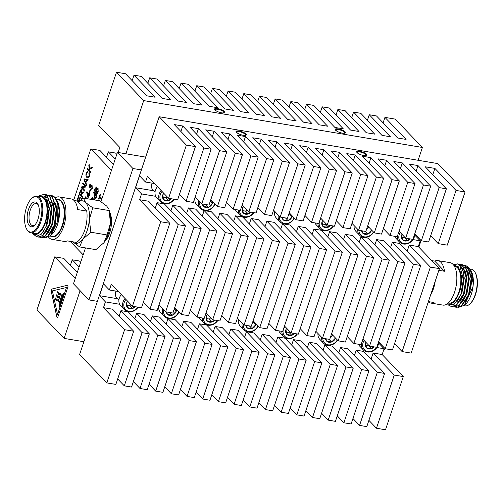 <?xml version="1.0" encoding="UTF-8"?>
<svg xmlns="http://www.w3.org/2000/svg" width="502" height="502" viewBox="0 0 502 502"><rect width="100%" height="100%" fill="white"/><g stroke="black" fill="none" stroke-linecap="round" stroke-linejoin="round"><path stroke-width="0.75" d="M55.245 197.801A21.53 9.908 99.5 0 1 59.123 196.897A21.53 9.908 99.5 0 1 65.636 207.546A21.53 9.908 99.5 0 1 62.518 229.514A21.53 9.908 99.5 0 1 51.982 239.366A21.53 9.908 99.5 0 1 49.008 237.691A21.53 9.908 99.5 0 1 48.512 237.12M59.123 196.897L71.184 198.93A21.53 9.908 99.5 0 1 77.703 209.572L86.752 211.097L77.044 200.976L74.026 200.467M86.752 211.097A21.53 9.908 -80.5 0 1 76.279 242.384L67.23 240.866A21.53 9.908 99.5 0 1 64.043 241.393L51.982 239.366M57.379 201.421A19.465 8.954 99.5 0 1 57.46 201.572A19.465 8.954 99.5 0 1 51.938 234.403L50.721 235.545L45.914 237.653M57.002 200.731L59.18 207.677C59.757 212.39 59.38 217.322 58.056 222.461L59.161 210.325L56.431 199.608A21.53 9.908 -80.5 0 0 54.856 197.355A21.53 9.908 -80.5 0 0 52.315 195.774L55.032 197.681L56.557 199.859M50.426 195.567L51.549 195.623L54.655 197.324L57.931 203.793A21.53 9.908 -80.5 0 0 56.431 199.608M57.931 203.793L57.611 221.445L50.721 235.545M32.373 233.097A19.465 8.954 -80.5 0 0 34.952 234.403A19.465 8.954 -80.5 0 0 46.272 219.675A19.465 8.954 -80.5 0 0 43.969 197.512A19.465 8.954 -80.5 0 0 38.541 196.407M31.864 233.016L36.238 236.442L41.44 234.089L46.071 226.634L49.096 208.481L45.5 197.148L38.202 196.351M32.253 233.079L34.971 234.616L32.072 233.047M40.003 195.46L44.32 194.412L47.426 196.106L51.587 208.525L49.598 224.206L48.487 227.299L42.921 235.614L38.284 237.057M46.68 194.807L49.943 196.533L54.059 208.274L52.114 224.626L50.997 227.72L45.431 236.04L40.794 237.484M49.19 195.234L52.453 196.953L56.569 208.7L54.63 225.047L53.513 228.146L47.947 236.461L43.31 237.904M51.706 195.654L52.315 195.774M39.037 195.862L44.007 194.356L47.113 196.056L51.229 207.797L49.284 224.149L42.607 235.563L38.127 237.032L36.59 236.461M45.4 194.72L46.523 194.782L49.629 196.477L53.745 208.223L51.8 224.576L45.117 235.984L40.637 237.459L39.564 237.126M47.916 195.14L49.033 195.203L52.139 196.903L56.255 208.644L54.31 224.996L47.634 236.404L43.153 237.879L42.074 237.546M30.747 232.828L34.971 233.537A18.605 8.559 -80.5 0 0 45.877 219.6A18.605 8.559 -80.5 0 0 43.712 198.29A18.605 8.559 -80.5 0 0 41.139 196.847L36.916 196.131A18.605 8.559 99.5 0 1 39.489 197.581A18.605 8.559 99.5 0 1 41.653 218.891A18.605 8.559 99.5 0 1 30.747 232.828A18.605 8.559 99.5 0 1 26.819 229.433L26.474 228.774A17.915 8.245 -80.5 0 0 39.338 223.101A17.915 8.245 -80.5 0 0 38.673 198.108A17.915 8.245 -80.5 0 0 31.557 198.56A17.915 8.245 -80.5 0 0 26.474 228.774M31.557 198.56L32.097 198.058A18.605 8.559 99.5 0 1 36.916 196.131M37.054 202.959A12.575 5.786 99.5 0 1 37.97 204.27A12.575 5.786 99.5 0 1 34.406 225.48A12.575 5.786 99.5 0 1 27.334 214.756A12.575 5.786 99.5 0 1 37.054 202.959M49.108 208.713L47.326 223.208L46.071 226.634M44.697 196.37L47.803 197.964L51.612 208.951M51.587 208.525L49.842 223.628L48.487 227.299M48.644 226.898L45.544 232.263M45.331 196.96L46.184 196.797M52.835 202.682L54.122 209.378M54.103 208.945L52.359 224.055L50.997 227.72M51.16 227.318L48.06 232.683A18.95 8.722 99.5 0 1 48.066 232.664M55.345 203.103L56.638 209.798M56.613 209.365L54.869 224.476L53.513 228.146M53.676 227.745L50.57 233.11M59.167 210.47L58.056 222.461M47.081 199.583L49.391 208.324L47.64 223.264L42.833 232.489M44.734 196.401L45.111 196.439M50.633 202.312L51.907 208.744L50.156 223.685L45.858 232.319M45.437 197.079L46.335 196.866M53.149 202.733L54.417 209.165L52.672 224.105L48.368 232.74M55.659 203.153L56.933 209.591L55.182 224.532L50.884 233.16M57.604 202.18L59.18 207.677M38.303 204.992A11.195 5.152 -80.5 0 0 37.838 204.414A11.195 5.152 -80.5 0 0 36.295 203.542A11.195 5.152 -80.5 0 0 29.354 213.726A11.195 5.152 -80.5 0 0 32.58 225.624A11.195 5.152 -80.5 0 0 34.952 224.909M413.485 264.259L392.351 242.228L399.586 243.445L420.72 265.476L413.485 264.259L385.216 348.739L392.457 349.957L420.72 265.476M392.351 242.228L390.518 247.699M157.088 202.664L164.323 203.881L185.458 225.913L178.223 224.695L157.088 202.664L155.256 208.135M172.77 205.299L180.011 206.517L201.145 228.548L193.904 227.331L172.77 205.299L170.937 210.771M188.457 207.935L195.692 209.152L216.826 231.19L209.591 229.972L188.457 207.935L186.625 213.413M204.138 210.576L211.38 211.794L232.514 233.825L225.272 232.608L204.138 210.576L202.306 216.048M219.826 213.212L227.061 214.429L248.195 236.461L240.954 235.243L219.826 213.212L217.993 218.684M235.507 215.847L242.748 217.065L263.883 239.103L256.641 237.885L235.507 215.847L233.675 221.326M251.195 218.489L258.43 219.707L279.564 241.738L272.322 240.521L251.195 218.489L249.362 223.961M266.876 221.125L274.117 222.342L295.251 244.374L288.01 243.156L266.876 221.125L265.043 226.597M282.557 223.76L289.798 224.978L310.933 247.015L303.691 245.798L282.557 223.76L280.731 229.238M298.244 226.402L305.486 227.619L326.62 249.651L319.379 248.434L298.244 226.402L296.412 231.874M313.926 229.037L321.167 230.255L342.301 252.286L335.06 251.069L313.926 229.037L312.1 234.509M329.613 231.673L336.855 232.89L357.989 254.928L350.747 253.711L329.613 231.673L327.781 237.151M345.294 234.315L352.536 235.532L373.67 257.564L366.429 256.346L345.294 234.315L343.462 239.787M360.982 236.95L368.223 238.168L389.351 260.199L382.116 258.982L360.982 236.95L359.15 242.422M376.663 239.586L383.904 240.803L405.039 262.841L397.797 261.624L376.663 239.586L374.831 245.064M432.799 174.665L434.889 168.402L425.238 166.783L446.372 188.815L428.576 242.008L421.335 240.791L439.137 187.597L446.372 188.815M195.422 146.615L177.626 199.809L168.578 198.284L186.374 145.091L195.422 146.615L174.288 124.578L182.734 126.002L203.868 148.034L186.073 201.227L193.308 202.444L211.11 149.251L189.976 127.219L198.422 128.637L219.556 150.669L201.754 203.862L208.995 205.08L226.791 151.886L205.657 129.855L214.103 131.273L235.237 153.311L217.441 206.504L224.676 207.721L242.479 154.528L221.344 132.49L229.79 133.915L250.925 155.946L233.123 209.139L240.364 210.357L258.16 157.164L237.026 135.132L245.472 136.55L266.606 158.582L248.81 211.775L256.045 212.992L273.847 159.799L252.713 137.768L261.159 139.186L282.293 161.224L264.491 214.417L271.733 215.634L289.528 162.441L268.394 140.403L276.84 141.828L297.975 163.859L280.179 217.052L287.414 218.27L305.216 165.076L284.082 143.045L292.528 144.463L313.662 166.495L295.86 219.688L303.101 220.905L320.897 167.712L299.763 145.68L308.209 147.099L329.343 169.136L311.547 222.33L318.783 223.547L336.585 170.354L315.451 148.316L323.897 149.74L345.031 171.772L327.229 224.965L334.47 226.182L352.266 172.989L331.132 150.958L339.578 152.376L360.712 174.407L342.916 227.601L350.151 228.818L367.953 175.625L346.819 153.593L355.265 155.011L376.4 177.049L358.597 230.242L365.839 231.46L383.635 178.266L362.5 156.229L370.947 157.653L392.081 179.685L374.285 232.878L381.52 234.095L399.322 180.902L378.188 158.87L386.634 160.289L407.768 182.32L389.966 235.513L397.207 236.731L415.003 183.537L393.869 161.506L402.315 162.924L423.45 184.962L405.654 238.155L412.889 239.372L430.691 186.179L409.557 164.141L418.003 165.566L416.171 171.038M402.315 162.924L400.483 168.402M386.634 160.289L384.802 165.767M370.947 157.653L369.114 163.125M355.265 155.011L353.433 160.489M339.578 152.376L337.746 157.854M323.897 149.74L322.064 155.212M308.209 147.099L306.377 152.577M292.528 144.463L290.696 149.941M276.84 141.828L275.008 147.299M261.159 139.186L259.327 144.664M245.472 136.55L243.639 142.028M229.79 133.915L227.958 139.387M214.103 131.273L212.271 136.751M198.422 128.637L196.589 134.116M182.734 126.002L180.902 131.474M154.434 183.544L145.505 182.038L147.444 176.252L168.578 198.284M155.739 196.32L141.526 193.929L139.594 199.721L160.728 221.752L169.776 223.277L141.508 307.757L132.459 306.239L111.325 284.201L109.386 289.993L118.315 291.493M169.776 223.277L148.642 201.239L139.594 199.721M119.62 304.268L105.407 301.884L103.475 307.67L124.609 329.701L133.657 331.226L115.855 384.419L106.807 382.894L124.609 329.701M133.657 331.226L112.523 309.194L103.475 307.67M142.097 332.644L124.301 385.837L131.543 387.055L149.339 333.861L142.097 332.644L120.963 310.612L119.137 316.084M120.963 310.612L128.205 311.83L149.339 333.861M157.785 335.286L139.989 388.479L147.224 389.696L165.026 336.503L157.785 335.286L136.651 313.248L134.818 318.726M136.651 313.248L143.892 314.465L165.026 336.503M173.466 337.921L155.67 391.114L162.912 392.332L180.707 339.139L173.466 337.921L152.332 315.89L150.5 321.362M152.332 315.89L159.573 317.107L180.707 339.139M189.154 340.557L171.358 393.75L178.593 394.967L196.389 341.774L189.154 340.557L168.019 318.525L166.187 323.997M168.019 318.525L175.261 319.743L196.389 341.774M204.835 343.199L187.039 396.392L194.28 397.609L212.076 344.416L204.835 343.199L183.701 321.161L181.868 326.639M183.701 321.161L190.942 322.378L212.076 344.416M220.522 345.834L202.72 399.027L209.962 400.245L227.757 347.051L220.522 345.834L199.388 323.803L197.556 329.274M199.388 323.803L206.623 325.02L227.757 347.051M236.204 348.47L218.408 401.663L225.649 402.88L243.445 349.687L236.204 348.47L215.069 326.438L213.237 331.91M215.069 326.438L222.311 327.655L243.445 349.687M251.891 351.111L234.089 404.305L241.33 405.522L259.126 352.329L251.891 351.111L230.757 329.074L228.925 334.552M230.757 329.074L237.992 330.291L259.126 352.329M267.572 353.747L249.776 406.94L257.018 408.157L274.814 354.964L267.572 353.747L246.438 331.715L244.606 337.187M246.438 331.715L253.679 332.933L274.814 354.964M283.26 356.382L265.458 409.576L272.699 410.793L290.495 357.6L283.26 356.382L262.126 334.351L260.293 339.823M262.126 334.351L269.361 335.568L290.495 357.6M298.941 359.024L281.145 412.217L288.386 413.435L306.182 360.241L298.941 359.024L277.807 336.986L275.974 342.464M277.807 336.986L285.048 338.204L306.182 360.241M314.628 361.66L296.826 414.853L304.068 416.07L321.864 362.877L314.628 361.66L293.494 339.628L291.662 345.1M293.494 339.628L300.729 340.845L321.864 362.877M330.31 364.295L312.514 417.488L319.749 418.706L337.551 365.512L330.31 364.295L309.176 342.264L307.343 347.735M309.176 342.264L316.417 343.481L337.551 365.512M345.997 366.937L328.195 420.13L335.436 421.347L353.232 368.154L345.997 366.937L324.863 344.899L323.031 350.377M324.863 344.899L332.098 346.116L353.232 368.154M361.678 369.572L343.883 422.766L351.118 423.983L368.92 370.79L361.678 369.572L340.544 347.541L338.712 353.013M340.544 347.541L347.786 348.758L368.92 370.79M377.366 372.208L359.564 425.401L366.805 426.618L384.601 373.425L377.366 372.208L356.232 350.176L354.399 355.648M356.232 350.176L363.467 351.394L384.601 373.425M371.028 359.275L373.118 353.019L382.166 354.537L384.105 348.752L376.883 347.535M407.147 251.32L409.243 245.064L418.291 246.589L420.224 240.797L413.002 239.586M186.374 145.091L159.172 116.734L437.869 163.602L465.072 191.959L447.276 245.152L438.227 243.633L456.023 190.44L434.889 168.402M106.807 382.894L79.605 354.537L159.172 116.734M117.719 298.746L99.459 295.672L105.407 301.884M99.459 295.672L103.437 283.787L109.386 289.993M132.459 306.239L160.728 221.752M145.505 182.038L139.556 175.832L135.578 187.723L141.526 193.929M368.901 420.362L376.456 428.244L385.505 429.762L403.301 376.569L382.166 354.537M420.224 240.797L414.765 235.105M394.547 343.701L402.108 351.582L411.157 353.107L439.426 268.62L418.291 246.589M384.105 348.752L378.646 343.054M376.456 428.244L394.252 375.05L373.118 353.019M402.108 351.582L430.377 267.102L409.243 245.064M430.666 235.752L438.227 243.633M439.426 268.62L430.377 267.102M403.301 376.569L394.252 375.05M70.387 265.263L72.219 259.791L79.46 261.009L80.678 262.276M72.219 259.791L79.109 266.97M113.396 164.493L99.892 150.418L90.843 148.893L73.694 200.16M106.506 157.314L108.338 151.836L115.228 159.021M108.338 151.836L115.579 153.054L116.797 154.327M77.277 272.448L63.773 258.367L54.724 256.848L36.928 310.041L64.13 338.398L80.094 290.683M367.42 120.216L369.252 114.738L390.387 136.776L381.94 135.352L360.806 113.32L353.571 112.103L374.705 134.134L366.259 132.716L345.125 110.685L337.884 109.467L359.018 131.499L350.572 130.081L329.438 108.043L322.202 106.826L343.337 128.863L334.89 127.439L313.756 105.407L306.515 104.19L327.649 126.222L319.203 124.803L298.069 102.772L290.834 101.555L311.968 123.586L303.522 122.168L282.388 100.13L275.146 98.913L296.28 120.951L287.834 119.526L266.7 97.495L259.465 96.277L280.599 118.309L272.153 116.891L251.019 94.859L243.777 93.642L264.912 115.673L256.466 114.255L235.331 92.217L228.096 91L249.23 113.038L240.784 111.613L219.65 89.582L212.409 88.365L233.543 110.396L225.097 108.978L203.963 86.946L196.728 85.729L217.862 107.761L209.416 106.342L188.281 84.305L181.04 83.087L202.174 105.125L193.728 103.701L172.594 81.669L165.359 80.452L186.493 102.483L178.047 101.065L156.913 79.034L149.671 77.816L170.805 99.848L162.359 98.43L141.225 76.392L133.99 75.174L155.124 97.212L146.678 95.788L125.544 73.756L116.495 72.238L98.699 125.431L119.834 147.462L118.152 152.489M383.108 122.852L384.94 117.38L406.074 139.412L397.628 137.994L376.494 115.956L369.252 114.738M132.158 80.653L133.99 75.174M147.839 83.288L149.671 77.816M163.526 85.93L165.359 80.452M179.208 88.565L181.04 83.087M194.895 91.201L196.728 85.729M210.576 93.843L212.409 88.365M226.264 96.478L228.096 91M241.945 99.114L243.777 93.642M257.633 101.755L259.465 96.277M273.314 104.391L275.146 98.913M289.001 107.026L290.834 101.555M304.683 109.668L306.515 104.19M320.37 112.304L322.202 106.826M336.051 114.939L337.884 109.467M351.739 117.581L353.571 112.103M75.313 278.315L54.724 256.848M70.242 241.374L83.169 254.847M111.431 170.36L90.843 148.893M51.938 289.001A1.381 0.634 -80.5 0 0 51.21 291.166L56.833 316.894A1.381 0.634 -80.5 0 0 57.228 317.44A1.381 0.634 -80.5 0 0 57.975 316.624L67.833 287.163A1.381 0.634 -80.5 0 0 67.538 285.268A1.381 0.634 -80.5 0 0 67.419 285.268L51.995 289.008A1.381 0.634 -80.5 0 0 51.273 291.179L56.895 316.906A1.381 0.634 -80.5 0 0 57.259 317.446M90.115 194.927L89.852 195.717L89.08 194.908L88.189 197.568L87.819 197.186L86.689 192.354L86.934 191.613L88.973 193.734L89.274 192.85L89.638 193.232L89.343 194.117L90.115 194.927M87.712 172.261L86.582 173.272L87.11 176.629L87.875 177.112L89.049 175.926L89.23 172.588L89.425 176.284L87.743 177.959L86.846 177.413C85.917 176.56 85.71 175.041 86.225 172.857L87.975 171.408L87.681 172.255M84.706 190.22L84.443 191.005L81.305 187.735L81.581 186.895L85.158 186.298L82.654 183.688L82.918 182.897L86.062 186.173L85.779 187.02L82.209 187.61L84.706 190.22M81.048 199.683L81.569 198.121L81.933 198.503L81.694 199.219M78.776 201.459L77.245 199.865L78.764 195.328L79.128 195.711L77.873 199.457L78.852 200.474L80.044 196.928L80.408 197.311L79.341 200.988M101.705 199.432L99.584 197.217L98.894 199.288L98.524 198.905L100.174 193.973L100.544 194.356L99.848 196.426L101.969 198.641M91 188.664L92.01 188.112L91.784 186.154L90.762 186.75L90.624 187.34L90.241 184.949L89.444 185.439L89.262 187.786L89.111 185.119L90.523 184.178L90.881 185.702L92.042 185.363L92.337 188.463L90.78 189.499L91 188.664L91.32 188.783M91.151 189.681L90.78 189.499L91.057 188.696L92.01 188.112M92.073 188.124L91.527 185.991M90.636 187.284L90.059 184.824M90.178 183.977L90.523 184.178M91.646 185.131L92.042 185.363M96.98 195.297L96.717 196.087L96.409 195.767L96.346 197.349L95.16 198.453L94.52 198.052L93.956 194.964L94.677 194.098L93.541 192.912L93.843 192.021L96.98 195.297M94.363 199.922L93.504 199.777M92.92 199.677L92.5 198.409M92.983 199.689L92.682 198.535L91.778 199.482M91.377 199.419L91.552 198.704L92.964 197.763L93.322 199.288L94.483 198.949L94.96 200.016M92.619 197.562L92.964 197.763M94.087 198.717L94.483 198.949M97.984 200.53L98.197 199.89L98.963 200.693M98.191 191.676L97.407 194.017L94.269 190.741L95.054 188.388L96.541 187.127L96.917 188.664L98.041 188.419L98.191 191.676M96.227 186.945L96.541 187.127M97.645 188.181L98.041 188.419M76.881 200.951L77.283 201.227M82.598 196.527L82.334 197.317L79.191 194.042L80.125 191.256C80.59 189.819 81.123 189.373 81.738 189.919L82.014 192.599L84.179 191.795L83.878 192.693L82.912 192.868L81.544 194.079L81.211 195.083L82.598 196.527M81.343 189.681L81.738 189.919M86.601 184.567L86.325 185.389L83.997 179.685L84.254 178.919L88.208 179.766L87.932 180.582L86.771 180.268L85.88 182.923L86.601 184.567M90.498 190.007L89.707 192.373L89.343 191.99L90.134 189.624L90.498 190.007M85.252 198.384L85.221 196.74L87.097 198.698M90.875 171.778L90.611 172.562L87.474 169.293L87.737 168.503L89.3 170.134L88.816 165.283L89.149 164.279L89.544 168.226L92.33 167.436L92.023 168.346L89.626 169.03L89.789 170.642L90.875 171.778M85.491 247.906L73.48 283.787L88.961 299.92L132.93 168.503L117.455 152.37L125.902 153.788L143.697 100.595L116.495 72.238M384.94 117.38L395.193 119.106L422.395 147.462L418.11 160.276M378.602 341.849L385.216 348.739M179.459 194.33L186.073 201.227M195.14 196.972L201.754 203.862M210.827 199.608L217.441 206.504M226.509 202.243L233.123 209.139M242.196 204.885L248.81 211.775M257.877 207.521L264.491 214.417M273.565 210.156L280.179 217.052M289.246 212.798L295.86 219.688M304.934 215.433L311.547 222.33M320.615 218.069L327.229 224.965M336.302 220.711L342.916 227.601M351.984 223.346L358.597 230.242M367.671 225.982L374.285 232.878M383.352 228.623L389.966 235.513M399.04 231.259L405.654 238.155M418.003 165.566L439.137 187.597M414.721 233.894L421.335 240.791M359.564 425.401L352.95 418.505M343.883 422.766L337.269 415.869M328.195 420.13L321.581 413.234M312.514 417.488L305.9 410.592M296.826 414.853L290.212 407.957M281.145 412.217L274.531 405.321M265.458 409.576L258.844 402.679M249.776 406.94L243.163 400.044M234.089 404.305L227.481 397.408M218.408 401.663L211.794 394.767M202.72 399.027L196.113 392.131M187.039 396.392L180.425 389.496M171.358 393.75L164.744 386.854M155.67 391.114L149.056 384.218M139.989 388.479L133.375 381.583M124.301 385.837L117.688 378.941M178.223 224.695L149.954 309.176L157.189 310.393L185.458 225.913M143.34 302.286L149.954 309.176M193.904 227.331L165.635 311.817L172.876 313.035L201.145 228.548M159.021 304.921L165.635 311.817M209.591 229.972L181.322 314.453L188.557 315.67L216.826 231.19M174.709 307.557L181.322 314.453M225.272 232.608L197.004 317.088L204.245 318.306L232.514 233.825M190.39 310.198L197.004 317.088M240.954 235.243L212.691 319.73L219.926 320.947L248.195 236.461M206.077 312.834L212.691 319.73M256.641 237.885L228.372 322.366L235.614 323.583L263.883 239.103M221.758 315.469L228.372 322.366M272.322 240.521L244.06 325.001L251.295 326.218L279.564 241.738M237.446 318.111L244.06 325.001M288.01 243.156L259.741 327.643L266.982 328.86L295.251 244.374M253.127 320.747L259.741 327.643M303.691 245.798L275.429 330.278L282.664 331.496L310.933 247.015M268.815 323.382L275.429 330.278M319.379 248.434L291.11 332.914L298.351 334.131L326.62 249.651M284.496 326.024L291.11 332.914M335.06 251.069L306.797 335.556L314.032 336.773L342.301 252.286M300.183 328.659L306.797 335.556M350.747 253.711L322.479 338.191L329.72 339.408L357.989 254.928M315.865 331.295L322.479 338.191M366.429 256.346L338.166 340.827L345.401 342.044L373.67 257.564M331.552 333.937L338.166 340.827M382.116 258.982L353.847 343.468L361.089 344.686L389.351 260.199M347.233 336.572L353.847 343.468M397.797 261.624L369.535 346.104L376.77 347.321L405.039 262.841M362.921 339.208L369.535 346.104M245.949 133.952A5.428 1.562 18.5 0 0 240.408 131.292A5.428 1.562 18.5 0 0 236.059 131.43A5.428 1.562 18.5 0 0 240.709 134.63A5.428 1.562 18.5 0 0 246.344 134.875A5.428 1.562 18.5 0 0 245.949 133.952M366.598 154.239A5.428 1.562 18.5 0 0 361.051 151.579A5.428 1.562 18.5 0 0 356.702 151.717A5.428 1.562 18.5 0 0 361.352 154.923A5.428 1.562 18.5 0 0 366.993 155.162A5.428 1.562 18.5 0 0 366.598 154.239M203.868 148.034L211.11 149.251M219.556 150.669L226.791 151.886M235.237 153.311L242.479 154.528M250.925 155.946L258.16 157.164M266.606 158.582L273.847 159.799M282.293 161.224L289.528 162.441M297.975 163.859L305.216 165.076M313.662 166.495L320.897 167.712M329.343 169.136L336.585 170.354M345.031 171.772L352.266 172.989M360.712 174.407L367.953 175.625M376.4 177.049L383.635 178.266M392.081 179.685L399.322 180.902M407.768 182.32L415.003 183.537M423.45 184.962L430.691 186.179M456.023 190.44L465.072 191.959M345.119 131.844A5.428 1.562 18.5 0 0 339.572 129.183A5.428 1.562 18.5 0 0 335.223 129.321A5.428 1.562 18.5 0 0 339.873 132.522A5.428 1.562 18.5 0 0 345.514 132.766A5.428 1.562 18.5 0 0 345.119 131.844M224.469 111.551A5.428 1.562 18.5 0 0 218.922 108.896A5.428 1.562 18.5 0 0 214.574 109.034A5.428 1.562 18.5 0 0 219.223 112.235A5.428 1.562 18.5 0 0 224.865 112.479A5.428 1.562 18.5 0 0 224.469 111.551M143.697 100.595L422.395 147.462M83.89 341.724L64.13 338.398M125.902 153.788L145.662 157.113M110.465 223.164A21.53 9.908 -80.5 0 0 109.034 209.955L110.465 223.164L107.083 234.961L103.92 242.717A21.53 9.908 -80.5 0 0 110.465 223.164M103.337 243.451A21.53 9.908 -80.5 0 0 103.418 243.351A21.53 9.908 -80.5 0 0 103.92 242.717L95.869 249.651L79.649 246.921L82.811 239.172A21.53 9.908 -80.5 0 0 89.35 219.612A21.53 9.908 -80.5 0 0 85.622 202.532A21.53 9.908 -80.5 0 0 78.174 202.155M88.961 299.92L97.401 301.344M132.93 168.503L141.376 169.927M383.848 349.511L384.545 349.63L384.94 348.457M418.831 247.153L421.059 240.502M117.455 152.37L100.965 201.647M104.987 241.192A17.225 7.925 -80.5 0 0 109.806 212.509M67.569 285.274A1.381 0.634 -80.5 0 0 67.475 285.28L51.995 289.008M89.864 195.68L89.08 194.908M88.201 197.531L87.819 197.186M87.881 197.198L86.689 192.354M86.746 192.366L86.984 191.657M89.318 192.9L88.973 193.734M87.906 177.118L89.049 175.926M89.111 175.938L88.885 173.29M88.948 173.303L89.262 172.65M87.768 177.965L86.846 177.413M86.902 177.426C85.98 176.572 85.773 175.047 86.288 172.864L86.225 172.857M86.288 172.864L88.032 171.42M84.455 190.967L81.305 187.735M81.362 187.742L81.581 186.895M81.644 186.901L85.158 186.298M85.221 186.311L82.654 183.688M82.717 183.701L82.968 182.948M78.801 201.434L77.245 199.865M77.302 199.871L78.808 195.372M80.088 196.972L78.852 200.474M81.129 199.62L81.613 198.171M101.718 199.388L99.584 197.217M98.907 199.25L98.524 198.905M98.587 198.911L100.224 194.023M91.182 189.681L90.837 189.511M89.325 187.792L89.111 185.119M89.168 185.125L90.586 184.19M92.104 185.37L90.881 185.702M96.729 196.05L96.409 195.767M95.192 198.459L94.52 198.052M94.577 198.064L93.956 194.964M94.018 194.977L94.677 194.098M94.74 194.111L93.541 192.912M93.604 192.925L93.887 192.071M94.282 199.752L93.968 199.576M91.439 199.426L91.552 198.704M91.609 198.71L93.027 197.775M94.545 198.955L93.322 199.288M98.041 200.536L98.241 199.94M97.419 193.979L94.269 190.741M94.332 190.754L95.116 188.401L96.604 187.139M98.097 188.432L96.917 188.664M82.347 197.28L79.191 194.042M79.253 194.054L80.182 191.262C80.646 189.825 81.186 189.379 81.801 189.925M82.328 192.253L82.014 192.599M82.384 192.266L84.173 191.82M86.35 185.307L83.997 179.685M84.054 179.697L84.311 178.932M87.932 180.576L86.771 180.268M89.72 192.335L89.343 191.99M89.4 191.996L90.178 189.674M85.309 198.397L85.051 197.248M85.108 197.261L85.271 196.79M90.624 172.525L87.474 169.293M87.536 169.299L87.781 168.553M88.816 165.283L89.3 170.134M88.873 165.29L89.168 164.424M92.318 167.467L89.544 168.226M57.586 314.39L66.496 287.514L52.635 290.821L52.453 291.367L57.554 314.39L66.496 287.514M88.082 196.407L88.772 194.538L87.292 193.044L88.082 196.407L88.71 194.525L87.292 193.044M94.847 197.273L96.108 196.953L95.687 194.927L95.085 194.538M95.336 197.606L94.784 197.267L96.045 196.941L95.631 194.914L95.054 194.531L94.313 195.215L94.784 197.267M97.84 189.223L97.532 189.066L96.691 190.239L96.202 191.695L97.306 192.843L98.047 190.471L97.777 189.21L98.047 190.471M97.306 192.843L98.103 190.484M96.39 187.98L95.33 189.047L94.897 190.333L95.838 191.312L96.591 189.122L96.146 187.842M81.537 190.716L80.508 191.582L79.824 193.64L80.841 194.701L81.519 192.862L81.293 190.591M85.604 182.282L86.375 180.155L84.449 179.641L85.604 182.282L86.319 180.149L84.449 179.641M96.591 189.122L96.177 187.848M95.838 191.312L96.535 189.116M81.519 192.862L81.324 190.591M80.841 194.701L81.462 192.85M57.736 291.656L58.929 293.676L60.529 293.45L61.897 295.992L61.439 296.387L60.365 294.398L58.784 294.68L57.322 292.252L57.736 291.656M63.214 293.312L63.773 293.896L59.468 306.772L58.903 306.189L63.214 293.312M56.688 294.787L57.881 296.801L59.481 296.582L60.849 299.123L60.391 299.512L59.324 297.529L57.736 297.805L56.274 295.383L56.688 294.787M55.226 298.514L55.64 297.918L56.833 299.932L58.433 299.713L59.801 302.248L59.343 302.643L58.276 300.66L56.695 300.936L55.226 298.514L55.659 297.993M58.954 293.676L60.56 293.457M58.816 294.68L57.322 292.252M60.397 294.404L61.489 296.343M57.379 292.264L57.755 291.731M58.903 306.189L59.481 306.735M58.966 306.195L63.258 293.356M57.912 296.807L59.512 296.588M57.768 297.811L56.274 295.383M59.349 297.535L60.441 299.474M56.331 295.396L56.707 294.862M56.864 299.939L58.464 299.719M55.289 298.521L56.72 300.943M58.307 300.66L59.393 302.599M357.819 229.427A9.3 7.812 136.2 0 0 359.677 235.312L355.956 231.428A9.3 7.812 -43.8 0 1 354.098 225.549M359.677 235.312A9.3 7.812 136.2 0 0 363.561 237.32A9.3 7.812 136.2 0 0 373.632 232.2M373.406 231.968A8.371 7.034 -43.8 0 1 364.195 236.837A8.371 7.034 -43.8 0 1 358.986 230.305M371.624 230.104A5.591 4.7 -43.8 0 1 367.715 234.045A5.591 4.7 -43.8 0 1 362.82 233.223A5.591 4.7 -43.8 0 1 361.597 230.744M371.637 230.06L367.715 234.045L362.82 233.223L362.111 230.832M368.876 227.243L366.41 229.753M365.117 231.334L367.715 234.045M317.961 223.409A9.3 7.812 136.2 0 0 319.862 228.617L316.141 224.733A9.3 7.812 -43.8 0 1 314.892 222.888M319.862 228.617A9.3 7.812 136.2 0 0 323.746 230.625A9.3 7.812 136.2 0 0 333.497 226.019M333.177 225.963A8.371 7.034 -43.8 0 1 324.38 230.142A8.371 7.034 -43.8 0 1 321.079 218.552M330.567 225.523A5.591 4.7 -43.8 0 1 327.9 227.35A5.591 4.7 -43.8 0 1 323.006 226.527A5.591 4.7 -43.8 0 1 322.027 221.715A5.591 4.7 -43.8 0 1 322.73 220.278M329.337 225.323L327.9 227.35L323.006 226.527L322.027 221.715L322.868 220.416M325.993 223.672L325.171 224.507L322.271 224.017M325.171 224.507L327.9 227.35M278.34 215.132A9.3 7.812 136.2 0 0 280.047 221.922L276.326 218.037A9.3 7.812 -43.8 0 1 274.619 211.254M280.047 221.922A9.3 7.812 136.2 0 0 283.937 223.93A9.3 7.812 136.2 0 0 294.373 218.138M294.128 217.881A8.371 7.034 -43.8 0 1 284.565 223.446A8.371 7.034 -43.8 0 1 279.407 216.249M292.208 215.885A5.591 4.7 -43.8 0 1 292.007 216.669A5.591 4.7 -43.8 0 1 288.085 220.654A5.591 4.7 -43.8 0 1 283.191 219.832A5.591 4.7 -43.8 0 1 281.967 217.353M291.536 215.182L292.007 216.669L288.085 220.654L283.191 219.832L282.488 217.441M289.139 213.124L289.277 213.821L288.713 214.398M289.277 213.821L292.007 216.669M285.487 217.943L288.085 220.654M238.331 210.018A9.3 7.812 136.2 0 0 240.232 215.226L236.517 211.342A9.3 7.812 -43.8 0 1 235.262 209.497M240.232 215.226A9.3 7.812 136.2 0 0 244.123 217.234A9.3 7.812 136.2 0 0 253.868 212.628M253.548 212.572A8.371 7.034 -43.8 0 1 244.75 216.751A8.371 7.034 -43.8 0 1 239.542 210.219M250.937 212.133A5.591 4.7 -43.8 0 1 248.277 213.959A5.591 4.7 -43.8 0 1 243.376 213.137A5.591 4.7 -43.8 0 1 242.397 208.324A5.591 4.7 -43.8 0 1 243.545 206.291M249.714 211.932L248.277 213.959L243.376 213.137L242.397 208.324L243.696 206.447M246.877 209.761L245.547 211.116L242.648 210.627M245.547 211.116L248.277 213.959M198.93 200.913A9.3 7.812 136.2 0 0 200.423 208.531L196.702 204.647A9.3 7.812 -43.8 0 1 195.209 197.035M200.423 208.531A9.3 7.812 136.2 0 0 204.308 210.539A9.3 7.812 136.2 0 0 215.069 204.032M214.793 203.743A8.371 7.034 -43.8 0 1 204.941 210.056A8.371 7.034 -43.8 0 1 199.94 201.973M212.666 201.528A5.591 4.7 -43.8 0 1 212.384 203.279A5.591 4.7 -43.8 0 1 208.462 207.263A5.591 4.7 -43.8 0 1 203.561 206.441A5.591 4.7 -43.8 0 1 202.337 203.963M211.574 200.386L212.384 203.279L208.462 207.263L203.561 206.441L202.858 204.05M210.319 201.126L212.384 203.279M205.858 204.552L208.462 207.263M161.161 190.553A9.3 7.812 136.2 0 0 160.609 201.835L156.888 197.951A9.3 7.812 -43.8 0 1 157.44 186.675M160.609 201.835A9.3 7.812 136.2 0 0 164.493 203.843A9.3 7.812 136.2 0 0 174.238 199.238M173.918 199.181A8.371 7.034 -43.8 0 1 165.127 203.36A8.371 7.034 -43.8 0 1 162.052 191.482M171.307 198.742A5.591 4.7 -43.8 0 1 168.647 200.568A5.591 4.7 -43.8 0 1 163.746 199.746A5.591 4.7 -43.8 0 1 162.773 194.933A5.591 4.7 -43.8 0 1 163.69 193.188M170.084 198.541L168.647 200.568L163.746 199.746L162.773 194.933L163.834 193.339M166.99 196.633L165.917 197.725L163.018 197.236M165.917 197.725L168.647 200.568M363.247 339.553A9.3 7.812 136.2 0 0 363.373 349.957L359.652 346.079A9.3 7.812 -43.8 0 1 358.403 344.234M363.373 349.957A9.3 7.812 136.2 0 0 367.257 351.965A9.3 7.812 136.2 0 0 378.703 341.95M376.682 347.309A8.371 7.034 -43.8 0 1 367.891 351.488A8.371 7.034 -43.8 0 1 364.157 340.5M378.169 343.142A8.371 7.034 -43.8 0 1 376.876 347.001M374.072 346.869A5.591 4.7 -43.8 0 1 371.411 348.695A5.591 4.7 -43.8 0 1 366.51 347.867A5.591 4.7 -43.8 0 1 365.538 343.061A5.591 4.7 -43.8 0 1 365.858 342.276M372.848 346.662L371.411 348.695L366.51 347.867L365.538 343.061L365.952 342.37M368.989 345.533L368.681 345.847L365.782 345.357M368.681 345.847L371.411 348.695M321.7 337.382A9.3 7.812 136.2 0 0 323.558 343.261L319.837 339.383A9.3 7.812 -43.8 0 1 317.979 333.497M323.558 343.261A9.3 7.812 136.2 0 0 327.442 345.269A9.3 7.812 136.2 0 0 337.513 340.149M337.288 339.917A8.371 7.034 -43.8 0 1 328.076 344.792A8.371 7.034 -43.8 0 1 322.868 338.254M335.499 338.053A5.591 4.7 -43.8 0 1 331.596 342A5.591 4.7 -43.8 0 1 326.695 341.172A5.591 4.7 -43.8 0 1 325.472 338.693M335.518 338.009L331.596 342L326.695 341.172L325.993 338.781M332.757 335.192L330.285 337.708M328.998 339.289L331.596 342M281.842 331.358A9.3 7.812 136.2 0 0 283.743 336.566L280.022 332.688A9.3 7.812 -43.8 0 1 278.773 330.843M283.743 336.566A9.3 7.812 136.2 0 0 287.627 338.574A9.3 7.812 136.2 0 0 297.372 333.968M297.052 333.918A8.371 7.034 -43.8 0 1 288.261 338.097A8.371 7.034 -43.8 0 1 284.96 326.501M294.448 333.479A5.591 4.7 -43.8 0 1 291.781 335.305A5.591 4.7 -43.8 0 1 286.887 334.476A5.591 4.7 -43.8 0 1 285.908 329.67A5.591 4.7 -43.8 0 1 286.611 328.226M293.218 333.272L291.781 335.305L286.887 334.476L285.908 329.67L286.749 328.364M289.874 331.621L289.052 332.456L286.153 331.966M289.052 332.456L291.781 335.305M242.215 323.087A9.3 7.812 136.2 0 0 243.928 329.87L240.207 325.993A9.3 7.812 -43.8 0 1 238.5 319.209M243.928 329.87A9.3 7.812 136.2 0 0 247.812 331.878A9.3 7.812 136.2 0 0 258.254 326.087M258.009 325.836A8.371 7.034 -43.8 0 1 248.446 331.402A8.371 7.034 -43.8 0 1 243.288 324.204M256.089 323.834A5.591 4.7 -43.8 0 1 255.888 324.618A5.591 4.7 -43.8 0 1 251.966 328.609A5.591 4.7 -43.8 0 1 247.072 327.781A5.591 4.7 -43.8 0 1 245.848 325.302M255.418 323.131L255.888 324.618L251.966 328.609L247.072 327.781L246.369 325.39M253.021 321.079L253.159 321.776L252.594 322.353M253.159 321.776L255.888 324.618M249.368 325.898L251.966 328.609M202.212 317.967A9.3 7.812 136.2 0 0 204.113 323.175L200.392 319.297A9.3 7.812 -43.8 0 1 199.143 317.452M204.113 323.175A9.3 7.812 136.2 0 0 208.004 325.183A9.3 7.812 136.2 0 0 217.749 320.577M217.429 320.527A8.371 7.034 -43.8 0 1 208.631 324.706A8.371 7.034 -43.8 0 1 203.423 318.168M214.818 320.088A5.591 4.7 -43.8 0 1 212.151 321.914A5.591 4.7 -43.8 0 1 207.257 321.085A5.591 4.7 -43.8 0 1 206.278 316.279A5.591 4.7 -43.8 0 1 207.426 314.239M213.588 319.881L212.151 321.914L207.257 321.085L206.278 316.279L207.577 314.403M210.758 317.71L209.422 319.065L206.529 318.575M209.422 319.065L212.151 321.914M162.805 308.868A9.3 7.812 136.2 0 0 164.298 316.48L160.584 312.602A9.3 7.812 -43.8 0 1 159.084 304.99M164.298 316.48A9.3 7.812 136.2 0 0 168.189 318.488A9.3 7.812 136.2 0 0 178.95 311.98M178.674 311.692A8.371 7.034 -43.8 0 1 168.823 318.011A8.371 7.034 -43.8 0 1 163.821 309.922M176.547 309.477A5.591 4.7 -43.8 0 1 176.258 311.227A5.591 4.7 -43.8 0 1 172.343 315.218A5.591 4.7 -43.8 0 1 167.442 314.39A5.591 4.7 -43.8 0 1 166.218 311.911M175.455 308.335L176.258 311.227L172.343 315.218L167.442 314.39L166.739 311.999M174.2 309.075L176.258 311.227M169.739 312.508L172.343 315.218M125.042 298.502A9.3 7.812 136.2 0 0 124.49 309.784L120.769 305.906A9.3 7.812 -43.8 0 1 121.321 294.624M124.49 309.784A9.3 7.812 136.2 0 0 128.374 311.792A9.3 7.812 136.2 0 0 138.119 307.186M137.799 307.136A8.371 7.034 -43.8 0 1 129.008 311.315A8.371 7.034 -43.8 0 1 125.933 299.437M135.189 306.697A5.591 4.7 -43.8 0 1 132.528 308.523A5.591 4.7 -43.8 0 1 127.627 307.695A5.591 4.7 -43.8 0 1 126.655 302.888A5.591 4.7 -43.8 0 1 127.571 301.144M133.965 306.49L132.528 308.523L127.627 307.695L126.655 302.888L127.715 301.294M130.871 304.582L129.798 305.674L126.899 305.185M129.798 305.674L132.528 308.523M72.664 241.776A21.53 9.908 -80.5 0 0 82.811 239.172L90.862 232.238L89.35 219.612L92.738 207.809L85.622 202.532L83.395 198.077L99.616 200.8L106.731 206.084L108.62 208.87M83.395 198.077L78.086 202.061M72.533 241.644L79.649 246.921M92.738 207.809L108.953 210.539M90.862 232.238L107.083 234.961M116.044 291.11A6.545 5.497 136.2 0 0 116.627 297.611L118.911 299.989M153.838 190.798L135.578 187.723M152.169 183.161A6.545 5.497 136.2 0 0 152.746 189.656L155.03 192.04M364.044 155.589A4.474 1.286 18.5 0 0 365.989 155.174A4.474 1.286 18.5 0 0 365.663 154.415A4.474 1.286 18.5 0 0 361.089 152.219A4.474 1.286 18.5 0 0 357.499 152.332A4.474 1.286 18.5 0 0 358.804 153.838M366.912 155.306A5.428 1.562 18.5 0 0 366.491 154.553A5.428 1.562 18.5 0 0 361.22 151.968A5.428 1.562 18.5 0 0 356.684 151.886M243.395 135.302A4.474 1.286 18.5 0 0 245.34 134.887A4.474 1.286 18.5 0 0 245.014 134.122A4.474 1.286 18.5 0 0 240.439 131.932A4.474 1.286 18.5 0 0 236.85 132.045A4.474 1.286 18.5 0 0 238.155 133.551M246.262 135.019A5.428 1.562 18.5 0 0 245.848 134.266A5.428 1.562 18.5 0 0 240.571 131.675A5.428 1.562 18.5 0 0 236.034 131.599M221.909 112.906A4.474 1.286 18.5 0 0 223.861 112.486A4.474 1.286 18.5 0 0 223.534 111.726A4.474 1.286 18.5 0 0 218.96 109.53A4.474 1.286 18.5 0 0 215.371 109.649A4.474 1.286 18.5 0 0 216.676 111.155M224.783 112.624A5.428 1.562 18.5 0 0 224.363 111.864A5.428 1.562 18.5 0 0 219.092 109.279A5.428 1.562 18.5 0 0 214.549 109.198M342.559 133.193A4.474 1.286 18.5 0 0 344.51 132.779A4.474 1.286 18.5 0 0 344.184 132.013A4.474 1.286 18.5 0 0 339.603 129.823A4.474 1.286 18.5 0 0 336.02 129.936A4.474 1.286 18.5 0 0 337.325 131.442M345.432 132.911A5.428 1.562 18.5 0 0 345.012 132.158A5.428 1.562 18.5 0 0 339.735 129.566A5.428 1.562 18.5 0 0 335.198 129.491M431.758 260.626L434.77 261.134A21.53 9.908 99.5 0 1 437.957 260.607L450.018 262.634A21.53 9.908 99.5 0 1 456.224 285.512A21.53 9.908 99.5 0 1 442.877 305.103L430.816 303.07A21.53 9.908 99.5 0 1 428.306 301.84M437.957 260.607A21.53 9.908 99.5 0 1 444.471 271.256L438.861 270.308M430.515 295.245A21.53 9.908 -80.5 0 0 435.24 281.114M428.388 301.602L434.004 302.543A21.53 9.908 99.5 0 1 430.816 303.07M453.977 265.552A19.465 8.954 99.5 0 1 457.793 267.102A19.465 8.954 99.5 0 1 459.757 290.564A19.465 8.954 99.5 0 1 447.571 303.641M457.435 263.883L460.434 265.564L463.308 271.965L463.892 276.508L460.742 295.05L454.003 304.494L446.949 304.08M453.752 265.232L458.257 266.807L461.294 275.303C461.865 280.016 461.495 284.941 460.171 290.087L462.467 275.962L459.87 265.765L457.692 263.945A21.53 9.908 -80.5 0 1 460.234 265.527A21.53 9.908 -80.5 0 1 463.308 271.965M469.859 269.128A19.465 8.954 -80.5 0 0 467.268 267.635M466.967 267.585A19.465 8.954 -80.5 0 0 466.339 267.56M465.279 267.723A19.465 8.954 -80.5 0 0 464.356 268.062M463.766 268.375A19.465 8.954 -80.5 0 0 462.543 269.254M458.408 307.431L464.482 305.203L472.181 288.349L470.763 270.17L468.397 267.334M464.476 305.203L465.762 303.992A19.465 8.954 -80.5 0 0 471.284 271.168L470.763 270.17M463.697 265.087L464.814 265.125L467.657 266.782L471.146 278.415L468.573 294.661L461.269 305.969L456.425 307.381L455.339 307.067M461.181 264.661L462.304 264.698L465.147 266.355L468.636 277.995L466.063 294.241L458.753 305.542L453.908 306.954L452.829 306.647M458.665 264.24L459.788 264.278L462.631 265.934L466.12 277.568L463.547 293.814L456.236 305.122L451.392 306.534L448.819 305.316M453.463 264.849L457.692 263.945M464.977 265.15L467.977 266.832L471.428 277.744L468.893 294.712L468.222 296.462L461.583 306.019L456.575 307.4M462.461 264.73L465.461 266.411L468.918 277.317L466.377 294.291L465.712 296.036L459.066 305.599L454.065 306.979M459.951 264.309L462.944 265.985L466.402 276.897L463.861 293.871L463.195 295.615L456.55 305.172L451.549 306.559M472.821 279.112A18.605 8.559 -80.5 0 0 469.596 269.913A18.605 8.559 -80.5 0 0 469.521 269.838M468.786 269.21A18.605 8.559 -80.5 0 0 467.029 268.463L468.353 268.689M470.029 268.972L471.252 269.172A18.605 8.559 99.5 0 1 473.819 270.622A18.605 8.559 99.5 0 1 475.181 272.567A18.605 8.559 99.5 0 1 469.903 303.942A18.605 8.559 99.5 0 1 465.084 305.869L463.948 305.674M467.588 270.158A18.605 8.559 99.5 0 1 468.95 269.436M469.903 303.942L470.443 303.44A17.915 8.245 -80.5 0 0 475.526 273.226L475.181 272.567M471.428 275.385A12.575 5.786 99.5 0 1 472.369 275.987M448.286 303.039L448.794 303.126A18.605 8.559 -80.5 0 0 459.7 289.196A18.605 8.559 -80.5 0 0 457.535 267.886A18.605 8.559 -80.5 0 0 454.963 266.436L454.454 266.349M462.21 268.413L463.246 267.754M464.005 267.428L464.62 267.259M466.082 267.227L468.667 268.739L471.824 279.363L469.445 294.197L465.279 302.028M468.065 271.682L469.307 278.936L466.935 293.77L462.769 301.608M465.555 271.262L466.797 278.516L464.419 293.35L460.252 301.187M463.039 270.842L464.281 278.095L461.909 292.93L457.159 301.451M457.636 266.192L458.608 267.045L461.771 277.669L460.171 290.087M466.138 267.259L468.347 268.683L471.453 278.171M471.428 277.744L469.132 294.141L468.222 296.462M468.385 296.061L464.965 301.978M467.751 271.632L468.937 277.75M468.918 277.317L466.622 293.72L465.712 296.036M465.869 295.64L462.455 301.558M465.241 271.205L466.421 277.33M466.402 276.897L464.105 293.3L463.195 295.615M463.359 295.214L459.939 301.131M463.892 276.508L461.589 292.873L460.742 295.05M467.061 298.313A11.195 5.152 -80.5 0 0 467.393 298.169M472.84 282.162A11.195 5.152 -80.5 0 0 471.78 278.403M471.422 277.819A11.195 5.152 -80.5 0 0 471.096 277.393M434.77 261.134L444.471 271.256M399.366 231.604A9.3 7.812 136.2 0 0 399.492 242.008L395.771 238.124A9.3 7.812 -43.8 0 1 394.522 236.279M399.492 242.008A9.3 7.812 136.2 0 0 403.376 244.016A9.3 7.812 136.2 0 0 414.821 234.001M412.801 239.354A8.371 7.034 -43.8 0 1 404.01 243.533A8.371 7.034 -43.8 0 1 400.276 232.545M414.288 235.193A8.371 7.034 -43.8 0 1 412.995 239.052M410.19 238.914A5.591 4.7 -43.8 0 1 407.53 240.74A5.591 4.7 -43.8 0 1 402.629 239.918A5.591 4.7 -43.8 0 1 401.656 235.105A5.591 4.7 -43.8 0 1 401.983 234.327M408.967 238.714L407.53 240.74L402.629 239.918L401.656 235.105L402.071 234.421M405.108 237.584L404.8 237.898L401.901 237.408M404.8 237.898L407.53 240.74M50.112 236.084L52.164 236.429A18.605 8.559 -80.5 0 0 63.07 222.493A18.605 8.559 -80.5 0 0 60.899 201.183A18.605 8.559 -80.5 0 0 58.332 199.733L56.318 199.394M57.002 199.514A18.95 8.722 99.5 0 1 64.149 219.575A18.95 8.722 99.5 0 1 50.834 236.204M57.46 201.572L57.297 201.258M51.863 195.68L51.549 195.623M49.353 195.253L49.033 195.203M46.837 194.832L46.523 194.782M44.32 194.412L44.007 194.356M43.467 237.935L43.153 237.879M40.951 237.509L40.637 237.459M38.441 237.088L38.127 237.032M49.121 208.939L49.096 208.481M451.392 306.534L451.706 306.584M453.908 306.954L454.222 307.011M456.418 307.381L456.732 307.431M457.278 263.857L457.592 263.908M459.794 264.278L460.108 264.328M462.304 264.698L462.618 264.755M464.821 265.125L465.134 265.175"/></g></svg>
